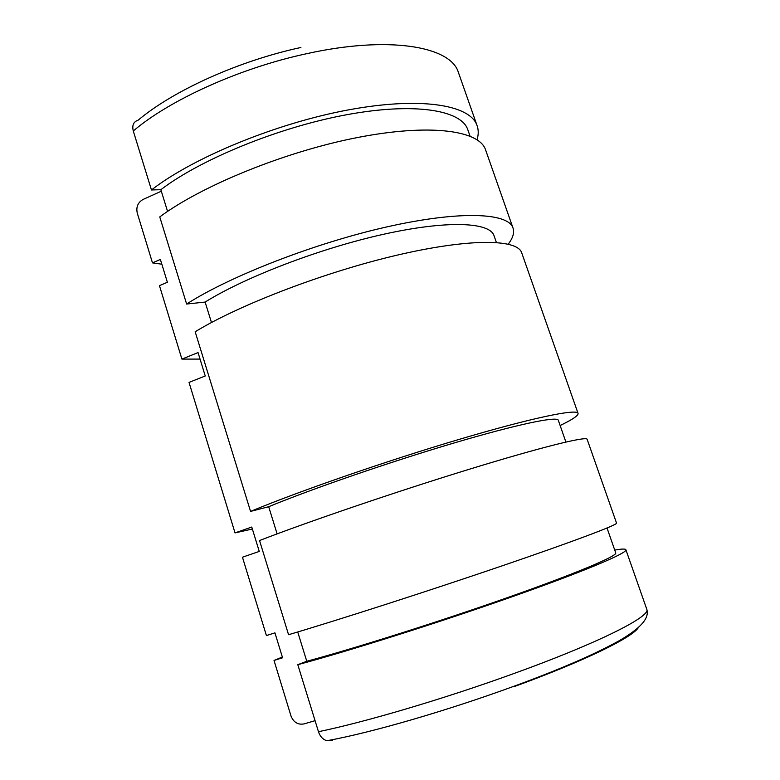 <?xml version="1.0" encoding="UTF-8"?>
<svg xmlns="http://www.w3.org/2000/svg" width="780" height="780" viewBox="0 0 780 780"><rect width="100%" height="100%" fill="white"/><g stroke="black" fill="none" stroke-linecap="round" stroke-linejoin="round"><path stroke-width="1.17" d="M161.84 264.206L152.48 262.87L137.231 212.959C135.993 206.915 137.943 202.41 143.091 199.446L161.323 191.207M200.05 359.083L181.896 359.093L159.451 285.646L167.378 282.262L160.378 259.447L152.48 262.87M252.359 529.025L235.034 532.906L189.023 382.405L205.247 375.979L198.042 352.579L181.896 359.093M315.061 720.671L304.044 723.908C297.94 725 293.582 722.358 290.998 715.991L274.024 660.465L282.575 657.784L274.93 632.853L266.409 635.573L242.453 557.203L259.262 551.431L251.755 527.046L235.034 532.906M282.34 657.014L274.024 660.465M521.927 253.451L521.537 252.34C516.428 239.031 469.355 238.241 396.971 255.187C324.733 272.044 239.421 304.756 195.166 331.753L250.556 511.417C298.135 491.556 386.383 460.96 458.825 439.481C531.433 417.934 576.001 408.779 577.98 413.176C578.731 414.823 575.016 417.817 566.826 422.156L560.147 425.539M297.716 631.975L306.774 661.274L297.804 664.687L318.464 731.698C320.102 736.534 322.92 739.557 326.927 740.737L332.475 740.259M587.194 439.442L587.106 439.189C585.643 436.264 541.495 447.067 468.858 469.385C396.396 491.634 307.661 521.879 259.535 540.54L288.561 634.715C338.491 619.944 428.785 590.889 501.325 566.114C574.051 541.291 616.814 525.076 616.571 523.175L616.522 523.029M250.556 511.417L268.681 506.717L277.115 533.881M485.891 150.755L485.345 149.185C478.296 130.348 429.692 123.435 357.474 137.534C285.402 151.534 201.952 185.533 159.764 216.918L186.625 304.034L205.12 302.065L211.477 322.52M300.895 47.492C238.612 60.869 173.101 90.675 138.177 120.159C133.536 121.68 131.908 125.287 133.282 131.001L151.457 189.959L160.855 189.696L167.573 211.429M268.681 506.717C312.117 488.806 389.844 461.984 453.336 443.196C516.965 424.359 556.433 416.218 558.256 420.118L558.373 420.449M306.774 661.274C355.056 648.287 440.359 621.289 508.384 597.295C576.576 573.251 616.473 556.325 615.781 553.049L615.683 552.786M297.804 664.687C348.309 651.193 439.101 622.508 511.67 596.924C584.415 571.292 626.73 553.322 625.94 549.88C625.745 548.72 622.011 548.788 614.747 550.085M205.12 302.065C245.193 277.075 320.053 248.352 383.389 234.312C446.852 220.194 488.836 222.134 493.847 235.18L494.227 236.272M186.625 304.034C230.373 275.964 315.227 242.941 387.436 226.775C459.781 210.522 507.224 212.813 512.811 227.468C514.673 232.186 513.142 237.744 508.238 244.14M160.855 189.696C200.86 159.139 279.006 127.169 346.603 114.738C414.336 102.219 460.444 110.009 467.552 129.031L468.107 130.611M151.457 189.959C193.157 157.56 276.178 123.279 348.212 109.931C420.391 96.486 469.326 104.812 476.834 124.936C478.618 129.46 478.686 134.394 477.038 139.737M133.282 131.001C169.338 100.113 239.577 68.143 305.926 53.859C388.586 35.383 449.982 46.303 458.201 71.838L458.874 73.739M513.698 686.78C584.395 661.118 632.56 637.367 638.342 627.627M318.464 731.698C364.474 722.3 443.908 698.88 512.294 674.115C597.841 643.354 650.276 616.736 646.864 609.492L646.659 608.926M326.927 740.737C372.918 732.352 448.5 710.209 514.03 686.225C560.059 669.357 595.335 654.069 619.837 640.361C644.202 626.018 648.862 616.902 646.864 609.492L625.94 549.88M521.537 252.34L577.98 413.176M558.256 420.118L565.89 442.036M587.106 439.189L616.571 523.175M607.025 528.011L615.781 553.049M493.847 235.18L496.382 242.463M485.345 149.185L512.811 227.468M467.552 129.031L470.028 136.1M458.201 71.838L476.834 124.936"/></g></svg>
